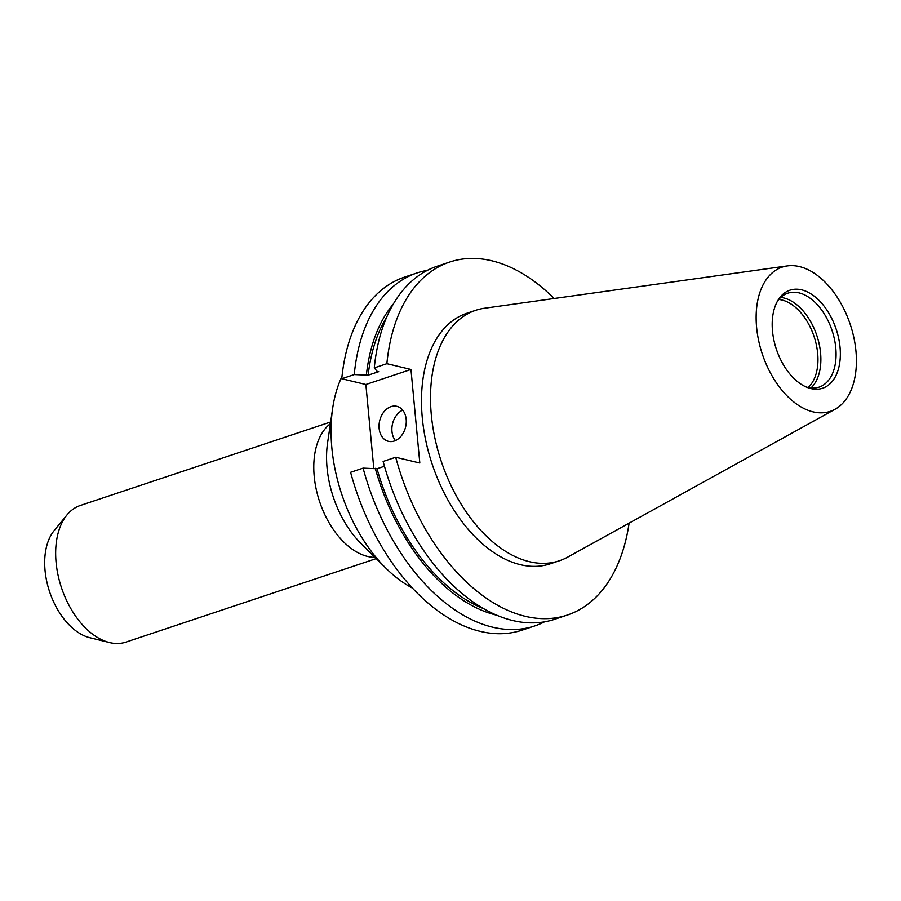 <?xml version="1.0" encoding="UTF-8"?>
<svg xmlns="http://www.w3.org/2000/svg" width="901" height="901" viewBox="0 0 901 901"><rect width="100%" height="100%" fill="white"/><g stroke="black" fill="none" stroke-linecap="round" stroke-linejoin="round"><path stroke-width="1.35" d="M394.278 441.028A18.009 13.335 -76.5 0 0 406.216 423.11A18.009 13.335 -76.5 0 0 396.834 406.317A18.009 13.335 -76.5 0 0 391.023 406.621A18.009 13.335 -76.5 0 0 379.084 424.551A18.009 13.335 -76.5 0 0 388.455 441.332A18.009 13.335 -76.5 0 0 394.278 441.028M412.624 588.184A132.03 80.561 -108.4 0 1 385.955 568.238A132.03 80.561 -108.4 0 1 331.872 448.056A132.03 80.561 -108.4 0 1 332.638 408.435A132.03 80.561 -108.4 0 1 341.986 376.46M376.235 558.609L125.949 642.098A72.024 43.946 -108.4 0 1 109.46 642.537A72.024 43.946 -108.4 0 1 56.099 562.528A72.024 43.946 -108.4 0 1 66.922 515.012A72.024 43.946 -108.4 0 1 80.369 505.461L330.656 421.972M109.46 642.537L89.875 637.728A60.491 36.907 -108.4 0 1 45.05 570.524A60.491 36.907 -108.4 0 1 54.139 530.621L66.922 515.012M778.768 299.481A48.012 29.294 -108.4 0 1 817.669 353.395A48.012 29.294 -108.4 0 1 808.129 387.509M780.728 297.431A49.499 30.206 -108.4 0 1 820.574 352.978A49.499 30.206 -108.4 0 1 810.934 387.971M777.507 301.103A49.499 30.206 -108.4 0 1 787.767 293.208A49.499 30.206 -108.4 0 1 835.779 347.91A49.499 30.206 -108.4 0 1 819.099 387.126A49.499 30.206 -108.4 0 1 806.158 386.968M772.506 331.14A51.684 31.535 -108.4 0 1 778.329 299.74A51.684 31.535 -108.4 0 1 814.256 296.192A51.684 31.535 -108.4 0 1 840.047 347.302A51.684 31.535 -108.4 0 1 807.623 387.565A51.684 31.535 -108.4 0 1 772.506 331.14M855.95 351.108A76.022 46.379 -108.4 0 1 835.126 409.223A76.022 46.379 -108.4 0 1 756.603 327.333A76.022 46.379 -108.4 0 1 787.316 265.919A76.022 46.379 -108.4 0 1 855.95 351.108M835.126 409.223L567.698 557.122A132.03 80.561 -108.4 0 1 559.375 560.771A132.03 80.561 -108.4 0 1 431.32 414.877A132.03 80.561 -108.4 0 1 475.807 310.271A132.03 80.561 -108.4 0 1 484.659 308.21L787.316 265.919M559.375 560.771L550.353 563.778A132.03 80.561 -108.4 0 1 422.299 417.895A132.03 80.561 -108.4 0 1 466.786 313.289L475.807 310.271M629.101 523.154A186.045 113.515 -108.4 0 1 567.45 615.023A186.045 113.515 -108.4 0 1 395.708 457.257L419.821 463.024L410.969 369.455L386.867 363.689L374.287 367.878L376.956 371.235L378.702 371.662L368.149 375.176L354.239 374.568L341.761 378.735A186.045 113.515 -108.4 0 1 404.594 277.091L417.073 272.924A186.045 113.515 -108.4 0 1 427.344 270.356M544.598 621.791A186.045 113.515 -108.4 0 1 534.834 625.902L522.343 630.069A186.045 113.515 -108.4 0 1 350.602 472.304L363.092 468.137L377.001 468.757L384.468 466.256M341.761 378.735L365.862 384.502L373.791 468.306M354.239 374.568A186.045 113.515 -108.4 0 1 417.073 272.924M534.834 625.902A186.045 113.515 -108.4 0 1 363.092 468.137M366.403 374.76A175.121 106.847 -108.4 0 1 393.23 304.144M497.025 615.259A175.121 106.847 -108.4 0 1 375.244 468.329M368.149 375.176A172.564 105.282 -108.4 0 1 386.709 317.096M484.028 608.817A172.564 105.282 -108.4 0 1 377.001 468.757M374.287 367.878A186.045 113.515 -108.4 0 1 437.109 266.245L449.7 262.045A186.045 113.515 -108.4 0 1 554.149 298.49M567.45 615.023L554.87 619.224A186.045 113.515 -108.4 0 1 383.128 461.458L395.708 457.257M386.867 363.689A186.045 113.515 -108.4 0 1 449.7 262.045M365.862 384.502L410.969 369.455M402.713 410.146A18.009 13.335 -76.5 0 0 392.532 423.797A18.009 13.335 -76.5 0 0 395.438 440.578M332.638 408.435L327.559 443.044A83.095 50.704 71.6 0 0 327.074 467.979A83.095 50.704 71.6 0 0 361.098 543.607L385.955 568.238M375.007 557.392A72.024 43.946 -108.4 0 1 314.212 476.415A72.024 43.946 -108.4 0 1 330.397 423.673"/></g></svg>
